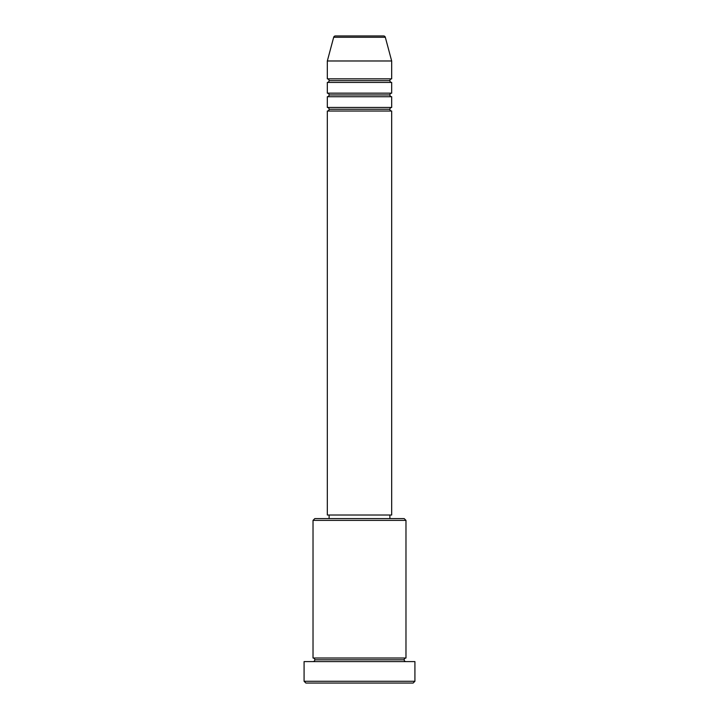 <?xml version="1.0" encoding="UTF-8"?>
<svg xmlns="http://www.w3.org/2000/svg" width="719" height="719" viewBox="0 0 719 719"><rect width="100%" height="100%" fill="white"/><g stroke="black" fill="none" stroke-linecap="round" stroke-linejoin="round"><path stroke-width="1.08" d="M383.595 35.95L335.405 35.95A1.789 1.789 0 0 0 333.679 37.271L385.321 37.271A1.789 1.789 0 0 0 383.595 35.95L335.405 35.95A1.789 1.789 0 0 0 333.679 37.271L327.325 60.98L391.675 60.98L385.321 37.271L333.679 37.271L327.325 60.98L327.325 78.847A1.789 1.789 0 0 1 329.113 80.636A1.789 1.789 0 0 1 327.325 82.424L327.325 93.155A1.789 1.789 0 0 1 329.113 94.944A1.789 1.789 0 0 1 327.325 96.723L327.325 107.455A1.789 1.789 0 0 1 329.113 109.243A1.789 1.789 0 0 1 327.325 111.032L327.325 515.02L391.675 515.02L391.675 111.032A1.789 1.789 0 0 1 389.887 109.243A1.789 1.789 0 0 1 391.666 107.455L391.675 96.723A1.789 1.789 0 0 1 389.887 94.944A1.789 1.789 0 0 1 391.666 93.155L391.675 82.424A1.789 1.789 0 0 1 389.887 80.636A1.789 1.789 0 0 1 391.666 78.847L391.675 60.98L327.325 60.98L327.325 78.847L391.675 78.847A1.789 1.789 0 0 0 389.887 80.636L329.113 80.636A1.789 1.789 0 0 0 327.325 78.847L391.675 78.847L391.675 60.98L385.321 37.271A1.789 1.789 0 0 0 383.595 35.95M405.974 520.385L404.186 518.597L314.814 518.597L313.026 520.385L405.974 520.385L313.026 520.385L313.026 658.02A1.789 1.789 0 0 1 314.814 659.808A1.789 1.789 0 0 1 313.026 661.597A1.789 1.789 0 0 0 314.814 659.808A1.789 1.789 0 0 0 313.026 658.02L405.974 658.02L405.974 520.385L405.974 658.02A1.789 1.789 0 0 0 404.186 659.808A1.789 1.789 0 0 1 405.974 658.02L313.026 658.02L313.026 520.385L314.814 518.597L404.186 518.597L405.974 520.385M304.083 681.261L305.872 683.05L413.128 683.05L414.917 681.261L304.083 681.261L414.917 681.261L414.917 661.597L304.083 661.597L304.083 681.261L304.083 661.597L414.917 661.597L414.917 681.261L413.128 683.05L305.872 683.05L304.083 681.261M405.974 661.597A1.789 1.789 0 0 1 404.186 659.808L314.814 659.808L404.186 659.808A1.789 1.789 0 0 0 405.974 661.597M327.325 107.455L391.675 107.455A1.789 1.789 0 0 0 389.887 109.243L329.113 109.243A1.789 1.789 0 0 0 327.325 107.455L327.325 96.723A1.789 1.789 0 0 0 329.113 94.944A1.789 1.789 0 0 0 327.325 93.155L391.675 93.155A1.789 1.789 0 0 0 389.887 94.944L329.113 94.944L389.887 94.944A1.789 1.789 0 0 0 391.666 96.723L327.325 96.723L391.675 96.723L391.675 107.455L327.325 107.455M391.675 111.032L327.325 111.032A1.789 1.789 0 0 0 329.113 109.243L389.887 109.243A1.789 1.789 0 0 0 391.666 111.032L391.675 515.02L327.325 515.02L327.325 111.032L391.675 111.032M389.887 518.597L389.887 515.02L389.887 518.597M329.113 515.02L329.113 518.597L329.113 515.02M391.675 82.424L327.325 82.424A1.789 1.789 0 0 0 329.113 80.636L389.887 80.636A1.789 1.789 0 0 0 391.675 82.424L391.675 93.155L327.325 93.155L327.325 82.424L391.675 82.424"/></g></svg>
